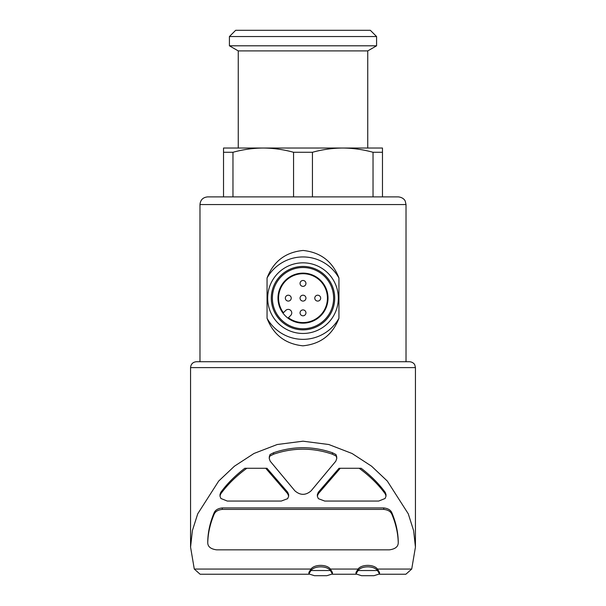 <?xml version="1.0" encoding="UTF-8"?>
<svg xmlns="http://www.w3.org/2000/svg" width="606" height="606" viewBox="0 0 606 606"><rect width="100%" height="100%" fill="white"/><g stroke="black" fill="none" stroke-linecap="round" stroke-linejoin="round"><path stroke-width="0.91" d="M285.343 298.144A2.947 2.947 0 0 0 289.751 300.69A2.947 2.947 0 0 0 289.751 295.592A2.947 2.947 0 0 0 285.343 298.144M300.053 312.863A2.947 2.947 0 0 0 304.47 315.408A2.947 2.947 0 0 0 304.47 310.31A2.947 2.947 0 0 0 300.053 312.863M300.053 283.426A2.947 2.947 0 0 0 304.47 285.979A2.947 2.947 0 0 0 304.47 280.881A2.947 2.947 0 0 0 300.053 283.426M300.053 298.144A2.947 2.947 0 0 0 304.47 300.69A2.947 2.947 0 0 0 304.47 295.592A2.947 2.947 0 0 0 300.053 298.144M314.772 298.144A2.947 2.947 0 0 0 319.188 300.69A2.947 2.947 0 0 0 319.188 295.592A2.947 2.947 0 0 0 314.772 298.144M199.98 361.721L199.98 204.548C200.435 199.897 202.987 197.344 207.638 196.889L398.362 196.889C403.944 197.495 405.293 201.177 405.24 201.177L406.02 204.548L199.98 204.548M338.943 278.002C332.611 261.512 320.665 252.338 303.121 250.46C285.509 252.202 273.488 261.375 267.049 278.002L267.049 318.286C273.389 334.77 285.335 343.95 302.879 345.821C320.491 344.087 332.512 334.906 338.943 318.286L338.943 278.002A41.208 41.208 0 0 0 267.049 278.002M232.969 152.28L232.969 196.889L223.531 196.889L223.531 152.28L232.969 152.28C242.976 149.523 253.073 148.106 263.262 148.031L382.469 148.031L382.469 152.28L373.031 152.28L373.031 196.889L382.469 196.889L382.469 152.28M293.562 196.889L293.562 152.28L312.438 152.28C322.445 149.523 332.542 148.106 342.738 148.031C352.912 148.114 363.017 149.53 373.031 152.28M312.438 196.889L312.438 152.28M223.531 152.28L223.531 148.031L263.262 148.031C273.442 148.114 283.54 149.53 293.562 152.28M288.676 494.701L287.676 492.223L266.958 468.271L244.832 468.271C235.143 475.657 227.114 483.709 220.735 492.428L219.97 494.632M246.831 468.271C236.242 476.021 227.538 484.565 220.735 493.905L219.963 496.109L220.879 498.473L227.295 501.056L281.275 501.056L287.638 498.67L288.676 496.17L287.676 493.701L265.731 468.271M386.037 494.632L385.264 492.428C378.886 483.709 370.857 475.657 361.168 468.271L340.269 468.271L318.324 493.701L318.324 492.223L317.324 494.701M340.269 468.271L339.042 468.271L318.324 492.223M270.034 454.545L269.231 458.507L270.193 461.189L294.88 490.822C300.303 495.496 305.719 495.496 311.12 490.822L335.807 461.189L336.769 458.507L335.966 454.545L332.436 452.75C312.863 446.039 293.236 446.039 273.564 452.75L270.034 454.545L269.231 457.03M207.76 541.135L207.76 542.612C207.994 533.348 210.077 524.008 214.001 514.585C215.122 511.608 217.88 509.873 222.281 509.396L222.281 507.926C217.887 508.404 215.13 510.131 214.001 513.115C210.077 522.539 207.994 531.879 207.76 541.135L207.76 542.612C207.722 546.612 210.661 549.021 216.592 549.847L389.408 549.847C395.339 549.021 398.278 546.612 398.24 542.612L398.24 541.135C397.998 531.879 395.923 522.539 391.999 513.115C390.878 510.131 388.12 508.404 383.719 507.926L222.281 507.926M377.47 569.057C373.978 564.171 361.577 564.141 358.04 569.057L330.376 569.057C326.892 564.163 314.461 564.148 310.946 569.057L194.284 569.057L190.564 547.104L192.397 530.538L197.738 513.79L218.69 481.058L234.431 466.196L253.99 453.47L277.215 444.516L303 441.191L328.8 444.516L352.078 453.5L371.561 466.188L387.317 481.066L408.27 513.812L413.625 530.644L415.436 547.112L411.716 569.057L377.47 569.057L379.523 572.473L379.523 573.943L373.955 575.7L361.555 575.7L355.987 573.943L358.04 570.534C361.532 565.64 373.925 565.61 377.47 570.534L379.523 573.943M336.769 457.03L335.966 454.545M358.04 569.057L355.987 572.473L355.98 573.943M310.946 569.057L308.893 572.473M332.429 573.943L326.861 575.7L314.461 575.7L308.893 573.943L310.946 570.534C314.438 565.64 326.839 565.61 330.376 570.534L332.429 573.943L332.436 572.473L330.376 569.057M308.924 574.23L200.109 574.23L194.284 569.057M411.716 569.057L405.891 574.223L379.492 574.23M190.564 547.104L190.564 367.607C190.913 364.032 192.875 362.07 196.45 361.721L409.55 361.721L406.02 361.721L406.02 204.548M342.738 148.031L367.751 148.031L367.751 50.904L238.249 50.904L238.249 148.031L263.262 148.031M229.416 45.806L376.584 45.806L376.584 36.542L229.416 36.542L229.416 45.806L238.249 50.904M229.416 36.542L235.658 30.3L370.342 30.3L376.584 36.542M330.376 570.534L310.946 570.534M377.47 570.534L358.04 570.534M222.281 509.396L383.719 509.396C388.113 509.873 390.87 511.6 391.999 514.585C395.923 524.008 397.998 533.348 398.24 542.612L398.24 541.135M359.169 468.271C369.758 476.021 378.462 484.565 385.264 493.905L386.03 496.109L385.121 498.473L378.705 501.056L324.725 501.056L318.362 498.67L317.324 496.17L318.324 493.701M270.034 456.015L273.564 454.22C293.137 447.508 312.764 447.508 332.436 454.22L332.436 452.75M332.436 454.22L335.966 456.015M273.564 454.22L273.564 452.75M267.049 318.286A41.208 41.208 0 0 0 338.943 318.286M303 333.467A35.322 35.322 0 0 0 333.588 280.487A35.322 35.322 0 0 0 272.412 280.487A35.322 35.322 0 0 0 303 333.467M303 329.853A31.709 31.709 0 0 0 330.459 282.29A31.709 31.709 0 0 0 275.541 282.29A31.709 31.709 0 0 0 303 329.853M303 328.755A30.611 30.611 0 0 0 329.512 282.835A30.611 30.611 0 0 0 276.487 282.835A30.611 30.611 0 0 0 303 328.755M303 273.124A25.02 25.02 0 0 1 324.664 310.651A25.02 25.02 0 0 1 281.335 310.651A25.02 25.02 0 0 1 303 273.124M290.721 315.415L288.403 317.733A24.429 24.429 0 0 0 326.876 303.318A24.429 24.429 0 0 0 297.826 274.268A24.429 24.429 0 0 0 283.411 312.741L285.729 310.423A3.53 3.53 0 0 1 290.721 310.423A3.53 3.53 0 0 1 290.721 315.415M287.676 493.701L287.676 492.223M190.564 367.607L415.436 367.607L414.837 365.017C414.958 365.092 413.716 362.093 409.55 361.721M391.999 514.585L391.999 513.115M383.719 509.396L383.719 507.926M214.001 514.585L214.001 513.115M220.735 493.905L220.735 492.428M385.264 493.905L385.264 492.428M356.017 574.23L332.399 574.23M415.436 547.112L415.436 367.607M367.751 50.904L376.584 45.806M308.886 573.943L308.886 572.473M288.638 495.655L288.638 494.701M220.001 495.655L220.001 494.632M317.362 495.655L317.362 494.701M385.999 495.67L385.999 494.632M336.731 457.954L336.731 457.03M269.269 457.939L269.269 457.03"/></g></svg>
